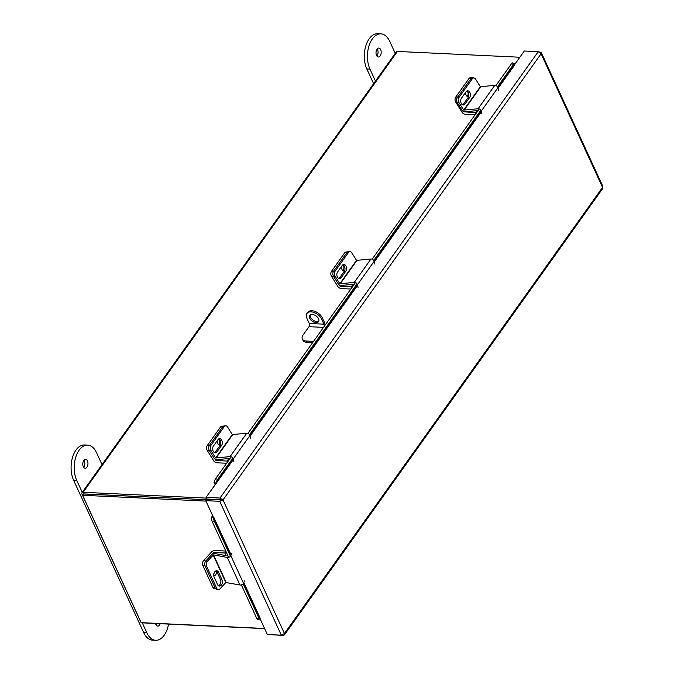 <?xml version="1.0" encoding="UTF-8"?>
<svg xmlns="http://www.w3.org/2000/svg" width="674" height="674" viewBox="0 0 674 674"><rect width="100%" height="100%" fill="white"/><g stroke="black" fill="none" stroke-linecap="round" stroke-linejoin="round"><path stroke-width="1.01" d="M519.865 57.231L397.449 51.443A2.502 1.525 35.5 0 0 396.287 51.898L81.967 492.745A2.502 1.525 -144.5 0 0 81.958 494.101L140.276 620.889A2.502 1.525 -144.5 0 0 140.613 621.436M81.967 492.745A2.502 1.525 -144.5 0 1 83.129 492.29L206.387 498.111M83.702 493.983L206.463 499.712L83.576 493.899L82.59 495.28L141.161 622.633L264.57 628.471M264.646 628.631L143.2 622.894A2.502 1.525 -144.5 0 1 142.29 622.692M259.903 618.328L267.342 634.512L281.311 635.169L284.445 633.518L602.548 187.38L602.581 188.678L284.403 634.933L284.445 633.518L223.001 499.931L220.002 498.035L206.042 497.37L206.792 498.996L223.001 499.931L219.741 501.321L205.781 500.664L230.896 555.519M281.311 635.169L219.741 501.321L220.727 499.94L206.766 499.282L205.781 500.664M206.042 497.37L233.406 459.525M223.001 499.931L541.096 53.785L541.306 52.58L602.809 186.294L602.548 187.38L541.096 53.785L538.256 51.671L524.296 51.013L514.506 64.738M541.306 52.58L539.107 51.89M538.256 51.671L220.002 498.035L220.752 499.661M220.727 499.94L221.266 499.847M282.903 634.782L283.206 635.439L284.403 634.933M283.206 635.439L270.603 634.664M233.28 458.943L215.975 483.224L216.287 483.528M215.975 483.224L214.088 482.34A2.393 1.449 -144.5 0 0 215.259 484.446M498.094 88.277L514.776 64.889L514.456 64.586L497.976 87.704M495.938 85.564L511.574 63.634A2.856 0.649 -64.8 0 1 512.493 62.876L514.372 63.76A2.856 0.649 115.2 0 1 514.473 64.502L514.456 64.586M214.105 482.247A2.856 0.649 -64.8 0 1 215.722 478.565L231.241 456.804M247.914 433.416L355.459 282.591M372.124 259.204L479.265 108.944M514.372 63.76A2.856 0.649 115.2 0 0 513.453 64.519L511.574 63.634M215.722 478.565L217.601 479.45L232.867 458.05M249.54 434.663L357.077 283.83M373.75 260.45L480.891 110.191M497.555 86.803L513.453 64.519M217.601 479.45A2.856 0.649 115.2 0 0 215.983 483.132M243.567 583.052L259.844 618.446L260.198 618.201L243.786 582.513M212.858 516.048A2.393 1.306 -24.7 0 0 211.299 517.868L213.296 517.244M259.844 618.446L259.844 618.53A2.856 0.564 72.8 0 1 259.684 619.077A2.856 0.564 72.8 0 1 258.867 618.007L243.129 583.794M259.684 619.077L257.687 619.701A2.856 0.564 -107.2 0 1 256.861 618.622L241.343 584.88M228.68 557.347L212.318 521.786A2.856 0.564 -107.2 0 1 211.299 517.952M213.296 517.329A2.856 0.564 72.8 0 0 214.324 521.162L212.318 521.786M230.466 556.252L214.324 521.162M225.773 551.037L215.217 550.532A3.227 1.761 -24.7 0 0 211.358 552.174L203.658 560.541L205.831 560.953L213.54 552.587L213.953 553.497M226.051 555.654L224.821 552.975L213.54 552.587M225.942 551.399L224.821 552.975M214.408 572.336A3.572 2.376 -79.2 0 1 213.818 573.86M215.705 588.815L214.248 588.537A3.572 2.376 -79.2 0 1 212.832 587.29L202.823 565.52A3.572 2.376 -79.2 0 1 203.658 560.541M213.717 575.714A3.572 2.376 100.8 0 0 216.699 571.426M213.161 554.972L225.832 582.505L239.969 584.998L227.307 557.465L213.506 554.845L207.381 561.248L205.831 560.953A3.572 2.376 100.8 0 0 205.006 565.933A3.572 2.376 -79.2 0 1 205.831 560.953L211.611 554.677A2.376 1.289 -24.7 0 1 214.736 553.506L228.082 556.042M212.832 587.29L215.014 587.703L205.006 565.933L202.823 565.52M342.788 264.815A3.572 2.342 -96.2 0 1 343.234 270.358A3.572 2.342 -96.2 0 1 342.99 270.653M340.496 285.49L340.303 286.324L351.28 286.838L353.134 284.234M333.428 276.163L331.532 276.365L337.792 286.391A3.227 1.963 -144.5 0 0 341.347 288.582L350.859 289.036M351.727 287.815L351.28 286.838M340.025 286.147L339.275 284.95M331.532 276.365A3.572 2.342 -96.2 0 1 331.49 271.344L344.667 252.86A3.572 2.342 -96.2 0 1 345.973 252.017L348.205 251.781A3.572 2.342 83.8 0 0 346.899 252.624A3.572 2.342 -96.2 0 1 348.205 251.781L349.789 251.604A3.572 2.342 83.8 0 0 348.483 252.447L344.667 252.86M341.44 266.533A3.572 2.342 83.8 0 0 344.153 270.965A3.572 2.342 83.8 0 0 344.524 270.881M331.49 271.344L333.714 271.108L346.899 252.624L333.52 271.378L335.104 271.209L348.483 252.447M218.578 439.027A3.572 2.342 -96.2 0 1 219.016 444.57A3.572 2.342 -96.2 0 1 218.78 444.865M216.278 459.702L216.093 460.536L227.062 461.05L228.924 458.446M209.21 450.375L207.322 450.577L213.574 460.603A3.227 1.963 -144.5 0 0 217.129 462.802L226.641 463.249M227.517 462.027L227.062 461.05M215.806 460.359L215.065 459.163M207.322 450.577A3.572 2.342 -96.2 0 1 207.272 445.556L220.457 427.072A3.572 2.342 -96.2 0 1 221.763 426.229L223.987 425.993A3.572 2.342 83.8 0 0 222.681 426.836A3.572 2.342 -96.2 0 1 223.987 425.993L225.579 425.816A3.572 2.342 83.8 0 0 224.273 426.659L220.457 427.072M217.222 440.754A3.572 2.342 83.8 0 0 219.943 445.177A3.572 2.342 83.8 0 0 220.305 445.093M207.272 445.556L209.504 445.32L222.681 426.836L209.311 445.598L210.895 445.421L224.273 426.659M225.832 582.505L220.044 588.781A3.572 2.376 100.8 0 1 218.132 589.573A3.572 2.376 100.8 0 1 216.716 588.318L206.556 566.227L205.006 565.933L215.166 588.023L216.716 588.318M216.152 570.827A3.783 2.519 -79.2 0 1 216.91 571.813L220.516 579.648A3.783 2.519 -79.2 0 1 218.41 585.731M218.132 589.573L216.581 589.278A3.572 2.376 -79.2 0 1 215.166 588.023M218.46 572.108A3.783 2.519 100.8 0 0 216.961 570.785A3.783 2.519 100.8 0 0 214.214 572.706A3.783 2.519 100.8 0 0 214.046 576.902L217.651 584.737A3.783 2.519 100.8 0 0 219.151 586.06A3.783 2.519 100.8 0 0 221.906 584.147A3.783 2.519 100.8 0 0 222.066 579.943L218.46 572.108L216.91 571.813M207.381 561.248A3.572 2.376 100.8 0 0 206.556 566.227M227.307 557.465A2.376 1.289 -24.7 0 0 230.82 555.705L231.78 553.388M244.451 580.929L243.483 583.246A2.376 1.289 155.3 0 1 239.969 584.998M215.638 457.966L230.078 456.61L246.751 433.23L232.303 434.578L215.638 457.966L210.937 450.443L209.353 450.611L214.046 458.135A2.376 1.441 -144.5 0 0 216.952 459.744L230.163 458.312M225.579 425.816A3.572 2.342 83.8 0 1 227.61 427.063L232.303 434.578M218.688 438.951A3.783 2.485 -96.2 0 1 220.659 441.765A3.783 2.485 -96.2 0 1 220.069 445.472L215.326 452.128A3.783 2.485 -96.2 0 1 214.711 452.734M209.353 450.611A3.572 2.342 -96.2 0 1 209.311 445.598M221.662 445.303A3.783 2.485 83.8 0 0 222.083 440.998A3.783 2.485 83.8 0 0 219.463 438.664A3.783 2.485 83.8 0 0 218.073 439.558L213.329 446.213A3.783 2.485 83.8 0 0 212.908 450.518A3.783 2.485 83.8 0 0 215.528 452.852A3.783 2.485 83.8 0 0 216.918 451.959L221.662 445.303L220.069 445.472M210.895 445.421A3.572 2.342 83.8 0 0 210.937 450.443M246.751 433.23A2.376 1.441 35.5 0 1 249.944 435.522L250.517 438.184M233.844 461.564L233.271 458.901A2.376 1.441 -144.5 0 0 230.078 456.61M339.848 283.746L354.288 282.398L370.961 259.018L356.521 260.366L339.848 283.746L335.155 276.23L333.563 276.399L338.264 283.923A2.376 1.441 -144.5 0 0 341.162 285.523L354.381 284.099M349.789 251.604A3.572 2.342 83.8 0 1 351.82 252.851L356.521 260.366M342.906 264.739A3.783 2.485 -96.2 0 1 344.869 267.544A3.783 2.485 -96.2 0 1 344.288 271.26L339.544 277.915A3.783 2.485 -96.2 0 1 338.929 278.522M333.563 276.399A3.572 2.342 -96.2 0 1 333.52 271.378M345.872 271.091A3.783 2.485 83.8 0 0 346.301 266.786A3.783 2.485 83.8 0 0 343.673 264.452A3.783 2.485 83.8 0 0 342.291 265.345L337.548 272.001A3.783 2.485 83.8 0 0 337.118 276.298A3.783 2.485 83.8 0 0 339.747 278.64A3.783 2.485 83.8 0 0 341.128 277.747L345.872 271.091L344.288 271.26M335.104 271.209A3.572 2.342 83.8 0 0 335.155 276.23M370.961 259.018A2.376 1.441 35.5 0 1 374.154 261.31L374.727 263.972M358.062 287.351L357.481 284.689A2.376 1.441 -144.5 0 0 354.288 282.398M467.798 91.934A3.572 2.342 -96.2 0 1 467.444 96.146A3.572 2.342 -96.2 0 1 467.208 96.433M464.302 111.842L475.49 112.625L476.948 110.587M457.006 102.018L455.742 102.153L462.002 112.17A3.227 1.963 -144.5 0 0 465.557 114.369L475.069 114.824M475.945 113.603L475.49 112.625M455.742 102.153A3.572 2.342 -96.2 0 1 455.7 97.132L468.877 78.647A3.572 2.342 -96.2 0 1 470.191 77.805L472.415 77.561A3.572 2.342 83.8 0 0 471.109 78.403L468.877 78.647M465.65 92.321A3.572 2.342 83.8 0 0 468.371 96.753A3.572 2.342 83.8 0 0 468.548 96.719M473.687 77.957A3.572 2.342 83.8 0 0 472.415 77.561M455.7 97.132L457.932 96.888L471.109 78.403M463.653 110.106L478.102 108.75L494.767 85.371L480.326 86.719L463.653 110.106L458.96 102.583L457.376 102.76L462.069 110.275A2.376 1.441 -144.5 0 0 464.976 111.884L478.186 110.452M457.376 102.76A3.572 2.342 -96.2 0 1 457.326 97.738L470.705 78.976A3.572 2.342 -96.2 0 1 472.011 78.133L473.603 77.965A3.572 2.342 83.8 0 1 475.633 79.203L480.326 86.719M466.711 91.091A3.783 2.485 -96.2 0 1 468.683 93.905A3.783 2.485 -96.2 0 1 468.093 97.612L463.35 104.268A3.783 2.485 -96.2 0 1 462.735 104.874M469.685 97.444A3.783 2.485 83.8 0 0 470.107 93.147A3.783 2.485 83.8 0 0 467.486 90.805A3.783 2.485 83.8 0 0 466.096 91.698L461.353 98.353A3.783 2.485 83.8 0 0 460.923 102.659A3.783 2.485 83.8 0 0 463.552 104.992A3.783 2.485 83.8 0 0 464.942 104.099L469.685 97.444L468.093 97.612M473.603 77.965A3.572 2.342 83.8 0 0 472.289 78.807L470.705 78.976M457.326 97.738L458.918 97.561L472.289 78.807M458.918 97.561A3.572 2.342 83.8 0 0 458.96 102.583M494.767 85.371A2.376 1.441 35.5 0 1 497.968 87.662L498.541 90.324M481.868 113.704L481.295 111.042A2.376 1.441 -144.5 0 0 478.102 108.75M205.991 501.111L82.59 495.28M316.055 322.661A5.358 3.252 -144.5 0 0 318.541 321.683A5.358 3.252 -144.5 0 0 317.547 317.26A5.358 3.252 -144.5 0 0 312.306 314.497A5.358 3.252 -144.5 0 0 309.821 315.466A5.358 3.252 -144.5 0 0 310.815 319.889A5.358 3.252 -144.5 0 0 316.055 322.661M310.31 314.977A5.358 3.252 -144.5 0 0 311.978 319.181A5.358 3.252 -144.5 0 0 316.847 321.549A5.358 3.252 -144.5 0 0 318.844 321.06M313.553 341.364L306.358 341.019A8.998 4.903 -24.7 0 1 302.331 338.963A8.998 4.903 -24.7 0 1 303.174 334.852L308.995 326.688L323.528 327.37M306.358 341.019L306.956 342.333L312.669 342.603M306.956 342.333A8.998 4.903 155.3 0 1 302.938 340.269L302.331 338.963M325.18 325.045A4.002 2.308 92.7 0 0 324.716 323.048L322.366 317.934L321.574 319.046L323.924 324.16L309.248 323.461A2.283 1.323 -87.3 0 1 308.995 326.688M324.017 326.679A2.283 1.323 92.7 0 0 323.924 324.16M309.248 323.461L306.897 318.347A8.998 5.468 -144.5 0 1 306.906 313.469A8.998 5.468 -144.5 0 1 311.085 311.835A8.998 5.468 -144.5 0 1 321.574 319.046M306.906 313.469L307.698 312.357A8.998 5.468 35.5 0 1 311.877 310.731A8.998 5.468 35.5 0 1 322.366 317.934M377.036 49.126A4.474 2.586 -87.3 0 1 378.813 48.073A4.474 2.586 -87.3 0 1 381.088 51.056A4.474 2.586 -87.3 0 1 380.17 55.942A4.474 2.586 -87.3 0 1 378.392 57.004A4.474 2.586 -87.3 0 1 376.117 54.021A4.474 2.586 -87.3 0 1 377.036 49.126M377.204 48.916A4.474 2.586 -87.3 0 1 377.036 55.799A4.474 2.586 -87.3 0 1 376.867 56.009M395.242 53.364L389.741 41.392A21.433 12.385 92.7 0 0 380.861 33.852L377.735 33.7A21.433 12.385 92.7 0 0 369.209 38.78A21.433 12.385 92.7 0 0 366.833 68.975L373.607 83.702M380.861 33.852A21.433 12.385 92.7 0 0 372.343 38.932A21.433 12.385 92.7 0 0 369.967 69.119L375.477 81.091M83.643 467.276A4.474 2.586 92.7 0 0 83.803 467.057A4.474 2.586 92.7 0 0 83.972 460.174M83.803 460.393A4.474 2.586 92.7 0 0 82.885 465.279A4.474 2.586 92.7 0 0 85.16 468.261A4.474 2.586 92.7 0 0 86.938 467.2A4.474 2.586 92.7 0 0 87.864 462.313A4.474 2.586 92.7 0 0 85.581 459.331A4.474 2.586 92.7 0 0 83.803 460.393M157.05 623.551A4.474 2.586 -87.3 0 1 156.393 624.874A4.474 2.586 -87.3 0 1 156.225 625.084M160.185 623.694A4.474 2.586 -87.3 0 1 159.527 625.017A4.474 2.586 -87.3 0 1 157.75 626.079A4.474 2.586 -87.3 0 1 155.551 623.484M82.245 492.349L76.743 480.377A21.433 12.385 -87.3 0 1 79.119 450.19A21.433 12.385 -87.3 0 1 87.637 445.11A21.433 12.385 -87.3 0 1 96.508 452.658L102.018 464.622M168.567 624.099A21.433 12.385 -87.3 0 1 155.694 640.3L152.56 640.148A21.433 12.385 -87.3 0 1 143.688 632.608L73.609 480.233A21.433 12.385 -87.3 0 1 75.985 450.047A21.433 12.385 -87.3 0 1 84.503 444.958L87.637 445.11M155.694 640.3A21.433 12.385 -87.3 0 1 146.822 632.751L142.197 622.683M83.129 492.29L397.449 51.443M231.123 554.98L213.658 517.009M250.079 436.137L357.616 285.304M374.289 261.925L481.43 111.665M481.303 111.092L374.163 261.352M357.498 284.731L249.953 435.564M256.861 618.622L258.867 618.007M214.315 553.472L213.843 552.453M340.303 286.324L340.867 285.532M216.093 460.536L216.649 459.752M226.169 582.378L213.506 554.845M243.483 583.246L230.82 555.705M220.516 579.648L222.066 579.943M215.95 458.135L232.623 434.755M233.271 458.901L249.944 435.522M215.326 452.128L216.918 451.959M340.159 283.923L356.832 260.543M357.481 284.689L374.154 261.31M339.544 277.915L341.128 277.747M463.973 110.275L480.646 86.895M481.295 111.042L497.968 87.662M463.35 104.268L464.942 104.099M366.833 68.975L369.967 69.119M76.743 480.377L73.609 480.233M146.822 632.751L143.688 632.608"/></g></svg>
